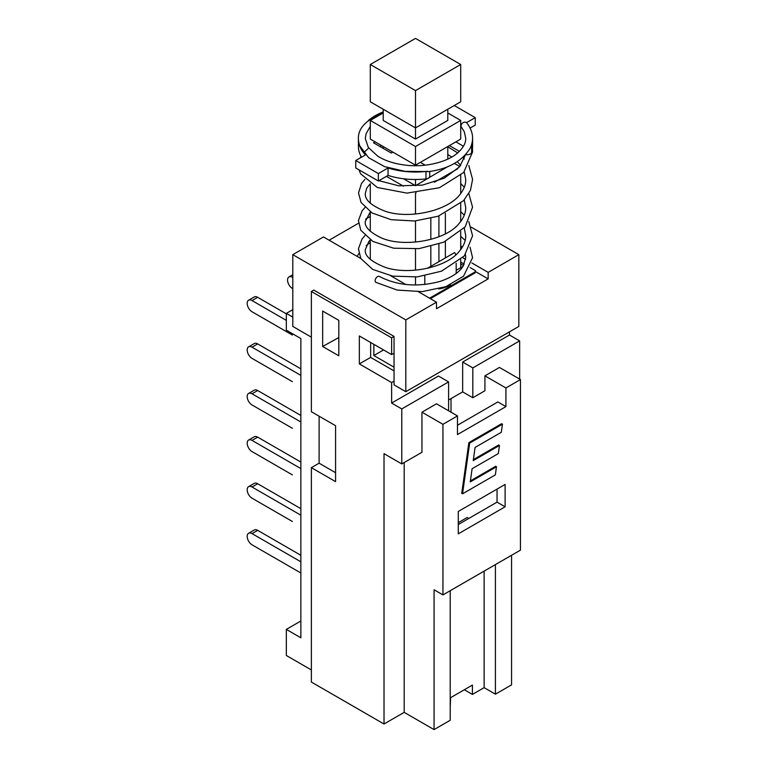 <?xml version="1.0" encoding="UTF-8"?>
<svg xmlns="http://www.w3.org/2000/svg" width="768" height="768" viewBox="0 0 768 768"><rect width="100%" height="100%" fill="white"/><g stroke="black" fill="none" stroke-linecap="round" stroke-linejoin="round"><path stroke-width="1.15" d="M311.366 337.162L292.8 326.438L292.8 254.659L405.811 319.91L405.811 391.69L394.042 384.893L394.042 381.168L391.622 382.56L359.328 363.917L370.637 357.398L370.637 342.48M394.042 370.915L370.637 357.398M470.141 267.562L475.44 270.624L475.44 271.555A60.509 34.934 180 0 1 475.085 272.851L475.085 271.92L429.562 298.205M475.44 270.624A60.509 34.934 180 0 1 475.085 271.92M475.085 272.851L430.368 298.666M373.862 344.342L373.862 355.536L383.549 349.939M373.862 355.536L394.042 367.181M391.622 354.595L394.042 353.203L394.042 336.422L391.622 337.824L391.622 354.595L359.328 335.952L359.328 363.917M322.666 346.483L322.666 311.059L338.813 320.381L338.813 355.805L322.666 346.483L338.813 337.536M391.622 403.075L438.442 376.042L448.598 381.898L401.779 408.931L391.622 403.075L391.622 382.56M462.662 391.891L462.662 362.054L509.482 335.021L519.638 340.886L472.819 367.92L472.819 397.747L462.662 391.891L448.598 400.003M509.482 331.834L509.482 335.021M394.042 336.422L313.786 290.083L311.366 291.485L391.622 337.824M511.565 555.283L511.565 684.854L495.418 694.176L484.118 687.658L472.416 694.416L472.416 685.085L450.614 697.67L450.211 707.232M311.366 291.485L311.366 411.734L335.578 425.712L335.578 481.642L311.366 467.664L311.366 682.061L384.019 724.003L384.019 453.677L401.779 463.93L401.779 408.931M311.366 467.664L319.114 463.19L319.114 416.208M450.211 590.707L450.211 720.278L434.064 729.6L434.064 589.776L442.944 594.902L442.944 424.32L457.478 415.93L457.478 434.573L505.92 406.608L505.92 387.965L520.445 379.574L520.445 550.157L442.944 594.902M384.019 724.003L404.198 712.358L434.064 729.6M472.416 694.416L464.342 689.75M472.819 367.92L462.662 362.054M519.638 340.886L519.638 379.104M520.445 379.574L499.459 367.45L484.925 375.84L484.925 390.758L472.819 397.747M475.085 447.427L473.242 460.618L499.469 445.469L498.326 453.581L472.099 468.73L470.246 481.92L496.483 466.771L495.341 474.883L462.547 493.814L469.67 443.098L502.454 424.166L501.322 432.278L475.085 447.427M473.376 459.6L498.662 445.008L499.469 445.469M470.39 480.902L495.677 466.301L496.483 466.771M469.67 443.098L468.864 442.637L461.741 493.354L462.547 493.814M468.864 442.637L501.648 423.706L502.454 424.166M484.118 687.658L484.118 571.133M495.418 564.605L495.418 694.176M404.198 712.358L404.198 462.538M448.598 410.803L448.598 381.898M457.478 415.93L436.493 403.805L421.958 412.195L421.958 452.285L401.779 463.93M463.44 265.565L460.704 263.981M451.018 398.611L451.018 412.195M458.285 522.662L467.165 517.536L468.778 518.467M457.478 425.251L497.846 401.942L505.92 406.608M484.925 375.84L505.92 387.965M505.114 506.813L458.285 533.846L458.285 511.469L505.114 484.445L505.114 506.813L497.04 502.147L497.04 489.101M458.285 524.525L497.04 502.147M427.344 268.33L454.656 252.566A23.126 13.354 180 0 1 455.779 254.842M424.79 284.525L424.79 275.837M450.566 284.707A23.126 13.354 180 0 1 438.739 288.922M460.704 262.118L464.189 264.134M456.182 270.326L462.893 266.458M319.114 463.19L335.578 472.694M421.958 412.195L442.944 424.32M394.042 381.168L394.042 353.203M471.869 262.973L488.16 272.371L488.16 278.899L475.44 271.555M462.72 257.683L465.61 259.354M488.16 278.899L436.493 308.726L436.493 302.198L418.502 291.811M376.963 115.498L382.33 113.482M370.291 126.355L366.134 133.661L365.28 138.461L368.314 147.466L377.741 156.144C384.624 160.512 393.245 163.43 403.603 164.89C421.68 167.731 444.912 163.411 456.883 153.581C462.979 148.397 465.926 143.27 465.725 138.211L464.266 131.674L461.203 126.768A3.427 2.534 141.1 0 1 461.03 125.885A3.427 2.534 141.1 0 1 463.315 122.573A3.427 2.534 141.1 0 1 466.81 122.909C473.107 131.126 474.25 139.526 470.218 148.09C462.269 161.021 448.55 168.854 429.043 171.562L405.139 171.37L384.557 166.637L368.669 157.718L359.837 145.949M375.926 282.374A3.427 1.978 -60 0 1 375.84 282.326A3.427 1.978 -60 0 1 375.85 278.381A3.427 1.978 -60 0 1 379.267 276.394C397.402 285.754 417.696 287.414 440.15 281.386C451.834 277.382 459.523 272.237 463.219 265.93L465.725 257.462L465.456 254.611M368.486 120.384A57.082 32.957 180 0 1 383.213 111.898M427.296 171.206A4.57 2.64 180 0 1 425.981 171.466A57.082 32.957 180 0 1 388.051 167.971L378.365 173.568L355.766 160.512L365.453 154.925A57.082 32.957 180 0 1 358.416 139.075L358.416 146.534A57.082 32.957 0 0 0 361.498 157.2M355.766 160.512L355.766 167.971L378.365 181.018L388.051 175.43A57.082 32.957 0 0 0 425.981 178.925A4.57 2.64 0 0 0 429.715 176.333L429.715 171.466M379.978 146.534L381.6 145.603M449.405 145.603L459.389 151.363M465.744 154.608A4.57 2.64 0 0 0 471.61 152.582A57.082 32.957 0 0 0 472.589 146.534L472.589 139.075A57.082 32.957 180 0 1 471.61 145.123A4.57 2.64 180 0 1 471.178 145.853M470.122 128.045L475.238 125.088L475.238 117.638L466.55 122.65M447.792 112.973L460.704 120.432L415.498 146.534L370.291 120.432L370.291 139.075L375.139 141.869L373.526 142.8L391.286 153.053L392.899 152.122L415.498 165.178L420.346 162.374L425.165 165.158M463.44 146.246L455.866 141.869L460.704 139.075L460.704 120.432M472.57 138.221A57.082 32.957 180 0 1 472.589 139.075M454.253 105.514L475.238 117.638M388.051 175.43L388.051 167.971M378.365 181.018L378.365 173.568M358.416 139.075A57.082 32.957 180 0 1 358.435 138.182M464.246 171.85L465.744 179.616C465.811 184.378 464.102 189.043 460.608 193.622C448.733 210.96 408.058 219.936 384.058 210.816C370.762 205.315 364.522 199.469 365.357 193.267L366.778 188.016L370.291 183.754L370.291 203.203M464.266 199.91L465.706 207.571C465.802 212.918 463.622 218.189 459.168 223.382C445.632 240.902 402.979 247.91 380.822 237.667C369.802 232.253 364.608 226.896 365.251 221.616L370.291 211.882L370.291 231.274M370.291 239.914L370.291 259.373M438.912 261.658L438.912 244.07M438.912 236.765L438.912 215.962M445.373 213.302L445.373 233.837M445.373 241.469L445.373 257.923M430.838 266.314L430.838 246.48M430.838 239.405L430.838 218.448M460.704 175.373L460.704 193.488M460.704 203.443L460.704 221.491M460.704 231.552L460.704 249.562M460.704 259.622L460.704 267.715M457.766 168.739L434.4 182.227M416.122 192.787L415.498 193.142L415.498 214.07M415.498 220.944L415.498 242.102M415.498 248.986L415.498 270.173M415.498 277.046L415.498 285.005M454.454 163.43L459.802 166.512M403.421 186.163L386.438 176.362M403.498 178.752L415.498 185.683L447.792 166.608M415.498 179.491L415.498 185.683M383.213 146.534L383.213 148.397M447.792 146.534L447.792 159.139M420.346 162.374L455.866 141.869M375.139 141.869L392.899 152.122M415.498 146.534L415.498 165.178M370.291 120.432L383.213 112.973M383.213 109.248L383.213 120.432L415.498 139.075L447.792 120.432L447.792 109.248M370.291 64.502L415.498 90.605L460.704 64.502L415.498 38.4L370.291 64.502L370.291 101.789L415.498 127.891L415.498 139.075M415.498 90.605L415.498 127.891L460.704 101.789L460.704 64.502M329.126 240.211L358.483 223.258M365.568 219.168L370.291 216.442M405.792 284.477L390.682 275.76M360.835 258.528L323.472 236.947L292.8 254.659M405.811 391.69L518.832 326.438L518.832 254.659L488.16 272.371M518.832 254.659L471.245 227.184M436.493 302.198L405.811 319.91M357.226 256.445A60.509 34.934 180 0 1 358.858 253.565M366.115 245.664A60.509 34.934 180 0 1 370.291 242.63M300.864 515.203L252.029 487.008L257.683 483.744A6.854 3.955 -120 0 0 254.256 483.408L248.602 486.662A6.854 3.955 60 0 0 247.555 492.154A6.854 3.955 60 0 0 252.029 498.192L292.387 521.501A6.854 3.955 60 0 1 292.32 521.453M257.683 530.352A6.854 3.955 -120 0 0 254.256 530.016L248.602 533.27A6.854 3.955 60 0 1 252.029 533.616L257.683 530.352L300.864 555.283M300.864 561.811L252.029 533.616M300.864 572.995L252.029 544.8A6.854 3.955 60 0 1 247.555 538.762A6.854 3.955 60 0 1 248.602 533.27M300.864 468.595L252.029 440.4L257.683 437.136A6.854 3.955 -120 0 0 254.256 436.8L248.602 440.054A6.854 3.955 60 0 0 247.555 445.546A6.854 3.955 60 0 0 252.029 451.584L292.387 474.883A6.854 3.955 60 0 1 292.32 474.845M257.683 483.744L300.864 508.675M248.602 486.662A6.854 3.955 60 0 1 252.029 487.008M300.864 421.987L252.029 393.792L257.683 390.528A6.854 3.955 -120 0 0 254.256 390.182L248.602 393.446A6.854 3.955 60 0 0 247.555 398.938A6.854 3.955 60 0 0 252.029 404.976L292.387 428.275A6.854 3.955 60 0 1 292.32 428.237M257.683 437.136L300.864 462.067M248.602 440.054A6.854 3.955 60 0 1 252.029 440.4M300.864 375.379L252.029 347.184L257.683 343.92A6.854 3.955 -120 0 0 254.256 343.574L248.602 346.838A6.854 3.955 60 0 0 247.555 352.33A6.854 3.955 60 0 0 252.029 358.368L292.387 381.667A6.854 3.955 60 0 1 292.32 381.629M257.683 390.528L300.864 415.459M248.602 393.446A6.854 3.955 60 0 1 252.029 393.792M286.339 320.381L252.029 300.576L257.683 297.312A6.854 3.955 -120 0 0 254.256 296.966L248.602 300.23A6.854 3.955 60 0 0 247.555 305.722A6.854 3.955 60 0 0 252.029 311.76L292.387 335.059A6.854 3.955 60 0 1 292.32 335.021M257.683 343.92L300.864 368.851M248.602 346.838A6.854 3.955 60 0 1 252.029 347.184M292.8 288.691L292.387 288.451A6.854 3.955 60 0 1 287.914 282.422A6.854 3.955 60 0 1 288.97 276.931A6.854 3.955 60 0 1 292.387 277.267M257.683 297.312L286.339 313.853M248.602 300.23A6.854 3.955 60 0 1 252.029 300.576M292.8 317.117L286.339 313.392L286.339 330.163L300.864 338.554L300.864 637.786L286.339 629.395L286.339 655.498L311.366 669.946M286.339 629.395L300.864 621.005M286.339 313.392L292.8 309.658M425.981 178.925L425.981 171.466M471.61 152.582L471.61 145.123M456.182 273.446L456.182 263.28M379.2 114.566C361.642 122.582 355.181 133.037 359.827 145.949M472.454 148.781L472.579 151.978L463.651 172.502L439.421 187.728L406.954 193.123L377.338 187.488L360.595 173.77L359.011 169.843M360.144 157.978L361.018 156.355M363.715 152.678L367.949 148.762M447.792 146.746L457.69 152.918M462.835 157.507L464.294 159.091M468.816 165.514L472.589 179.386L470.438 190.368L463.574 200.659L438.163 216.23L414.701 221.002L391.229 219.696L372.221 213.072L361.085 202.512L358.512 193.008L361.44 183.59L364.886 179.424M460.704 183.542L464.314 187.19M468.854 193.594L472.55 207.168L465.187 226.877L443.616 242.237L419.04 248.63L393.725 248.208L372.922 241.478L360.778 230.256L358.435 220.55L362.064 210.893L364.934 207.533M460.704 211.613L464.266 215.213M468.816 221.587L472.57 235.795L464.362 255.907L441.466 271.19L417.274 276.883L392.736 276.134L372.691 269.395L360.826 258.509L358.445 248.746L362.035 239.011L364.915 235.613M460.704 236.304L465.178 240.365M470.054 247.2L472.57 257.712L463.517 276.211L445.882 286.656L422.218 291.629L397.2 290.074L375.84 282.326M370.291 239.942L368.947 241.306L365.27 249.754C364.493 255.744 370.906 261.514 384.49 267.072C407.318 275.491 446.189 267.917 459.062 251.568C463.594 246.326 465.811 241.027 465.715 235.661L464.256 227.962M378.931 180.691L398.755 185.808L422.371 185.126L444.24 178.205L459.59 166.762L465.437 154.954M462.173 247.44L460.704 245.626M447.792 154.522L451.776 157.066M457.344 161.683L460.646 165.466M292.8 274.723L288.97 276.931"/></g></svg>
